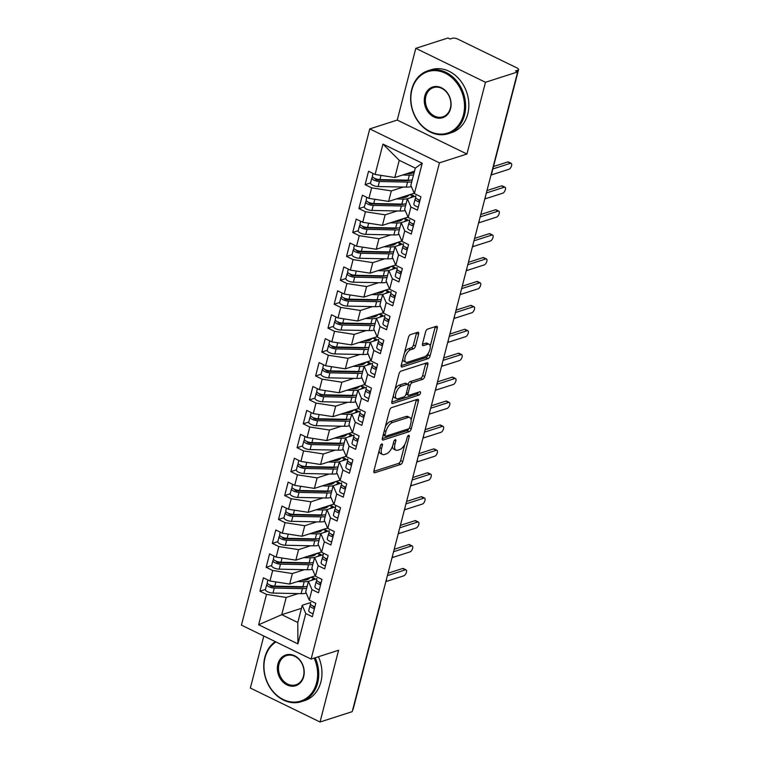 <?xml version="1.0" encoding="UTF-8"?>
<svg xmlns="http://www.w3.org/2000/svg" width="760" height="760" viewBox="0 0 760 760"><rect width="100%" height="100%" fill="white"/><g stroke="black" fill="none" stroke-linecap="round" stroke-linejoin="round"><path stroke-width="1.14" d="M381.805 443.954A1.814 0.836 116 0 0 380.37 445.92L373.92 470.867A2.593 1.197 116 0 0 374.224 472.739A2.593 1.197 116 0 0 374.756 472.748L400.71 464.408A2.593 1.197 116 0 0 402.762 461.605L409.212 436.658A1.814 0.836 116 0 0 408.994 435.347A1.814 0.836 116 0 0 408.623 435.337A1.814 0.836 116 0 0 407.189 437.304L406.353 440.534A8.312 3.829 116 0 1 399.798 449.53L397.632 450.224A8.312 3.829 116 0 1 395.941 450.186A8.312 3.829 116 0 1 394.962 444.191L395.798 440.971A1.814 0.836 116 0 0 395.589 439.66A1.814 0.836 116 0 0 395.209 439.651A1.814 0.836 116 0 0 393.775 441.617L392.948 444.847A8.312 3.829 116 0 1 386.384 453.834L384.227 454.537A8.312 3.829 116 0 1 382.527 454.49A8.312 3.829 116 0 1 381.548 448.505L382.384 445.274A1.814 0.836 116 0 0 382.175 443.963A1.814 0.836 116 0 0 381.805 443.954M418.599 334.153A2.593 1.197 116 0 0 418.294 332.281A2.593 1.197 116 0 0 417.762 332.272L410.476 334.609A2.593 1.197 116 0 0 408.433 337.421L401.27 365.113A2.593 1.197 116 0 0 401.574 366.985A2.593 1.197 116 0 0 402.106 367.004L428.06 358.663A2.593 1.197 116 0 0 430.112 355.851L437.276 328.149A2.593 1.197 116 0 0 436.962 326.277A2.593 1.197 116 0 0 436.44 326.268L427.642 329.089A2.593 1.197 116 0 0 425.59 331.901L422.522 343.757A2.593 1.197 116 0 0 422.826 345.629A2.593 1.197 116 0 0 423.358 345.638L427.719 344.242A6.944 3.201 116 0 1 429.144 344.28A6.944 3.201 116 0 1 429.542 350.607A6.944 3.201 116 0 1 424.479 356.801L407.388 362.292A6.944 3.201 116 0 1 405.963 362.254A6.944 3.201 116 0 1 405.574 355.927A6.944 3.201 116 0 1 410.637 349.733L413.478 348.821A2.593 1.197 116 0 0 415.53 346.009L418.599 334.153L416.49 333.127A2.593 1.197 116 0 0 416.575 332.642M263.805 636.034L250.353 688.047L320.036 722L352.212 711.664L517.655 71.953L515.546 70.918L517.892 70.167A3.971 1.425 14.5 0 0 518.567 69.616A3.971 1.425 14.5 0 0 516.933 67.915L457.805 39.111A3.971 1.425 14.5 0 0 452.428 38.275L450.081 39.026L447.963 38L415.796 48.336L397.242 120.08L369.769 128.905L439.451 162.849L466.925 154.023L485.478 82.279L517.655 71.953M320.036 722L338.589 650.256L311.115 659.082L439.451 162.849M391.599 407.607A2.593 1.197 116 0 0 389.548 410.419L382.384 438.121A2.593 1.197 116 0 0 382.688 439.992A2.593 1.197 116 0 0 383.22 440.002L409.174 431.661A2.593 1.197 116 0 0 411.226 428.858L418.389 401.156A2.593 1.197 116 0 0 418.085 399.285A2.593 1.197 116 0 0 417.553 399.276L391.599 407.607M391.827 401.622L398.99 373.92A2.593 1.197 116 0 1 401.042 371.108L426.997 362.767A2.593 1.197 116 0 1 427.528 362.786A2.593 1.197 116 0 1 427.832 364.658L424.764 376.504A2.593 1.197 116 0 1 422.712 379.316L412.186 382.698A2.593 1.197 116 0 0 410.144 385.51L408.11 393.376A2.593 1.197 116 0 0 408.415 395.248A2.593 1.197 116 0 0 408.947 395.257L419.9 391.742A1.814 0.836 116 0 1 420.27 391.751A1.814 0.836 116 0 1 420.375 393.404A1.814 0.836 116 0 1 419.055 395.029L392.663 403.503A2.593 1.197 116 0 1 392.131 403.493A2.593 1.197 116 0 1 391.827 401.622M369.769 128.905L241.433 625.128L311.115 659.082M301.454 608.342L281.741 614.678L258.647 624.767L297.93 643.9L305.776 613.529L312.322 616.721L315.79 603.326L309.244 600.134L311.961 589.617L318.506 592.809L321.974 579.414L315.428 576.222L318.145 565.706L324.691 568.889L328.159 555.503L321.613 552.311L324.33 541.785L330.885 544.977L334.343 531.582L327.798 528.399L330.514 517.873L337.07 521.065L340.527 507.67L333.982 504.478L336.699 493.962L343.254 497.144L346.712 483.759L340.166 480.567L342.883 470.041L349.438 473.233L352.897 459.838L346.351 456.655L349.077 446.13L355.623 449.322L359.081 435.926L352.535 432.734L355.262 422.218L361.808 425.401L365.265 412.015L358.72 408.823L361.447 398.297L367.992 401.489L371.45 388.094L364.904 384.911L367.631 374.385L374.176 377.577L377.634 364.183L371.089 360.99L373.815 350.474L380.361 353.656L383.819 340.271L377.273 337.079L380 326.553L386.545 329.745L390.003 316.35L383.458 313.167L386.184 302.642L392.73 305.834L396.188 292.438L389.642 289.247L392.369 278.73L398.915 281.912L402.373 268.527L395.827 265.335L398.553 254.809L405.099 258.001L408.557 244.606L402.012 241.423L404.738 230.898L411.284 234.089L414.741 220.695L408.196 217.502L410.923 206.986L417.468 210.168L420.926 196.783L414.38 193.591L410.846 185.335L415.302 168.121L399.256 160.303L394.801 177.517L414.513 171.19M258.647 624.767L266.503 594.396L286.197 597.455L298.224 593.598M265.449 589.437L259.958 591.204L266.503 594.396M259.958 591.204L263.416 577.818L269.962 581.001L272.688 570.484L292.381 573.543L304.409 569.677M271.633 565.525L266.142 567.292L272.688 570.484M266.142 567.292L269.601 553.897L276.146 557.089L278.873 546.563L298.566 549.632L310.593 545.765M277.818 541.614L272.327 543.381L278.873 546.563M272.327 543.381L275.785 529.986L282.33 533.178L285.057 522.652L304.75 525.711L316.777 521.854M284.002 517.693L278.512 519.46L285.057 522.652M278.512 519.46L281.969 506.075L288.515 509.257L291.241 498.74L310.935 501.8L322.962 497.933M290.187 493.781L284.696 495.548L291.241 498.74M284.696 495.548L288.154 482.153L294.709 485.345L297.426 474.82L317.119 477.888L329.147 474.022M296.372 469.87L290.88 471.637L297.426 474.82M290.88 471.637L294.338 458.242L300.894 461.434L303.61 450.908L323.304 453.967L335.331 450.11M302.565 445.949L297.065 447.716L303.61 450.908M297.065 447.716L300.523 434.33L307.078 437.513L309.795 426.997L329.488 430.055L341.515 426.189M308.75 422.037L303.249 423.805L309.795 426.997M303.249 423.805L306.717 410.409L313.262 413.601L315.979 403.075L335.673 406.144L347.7 402.277M314.934 398.126L309.434 399.893L315.979 403.075M309.434 399.893L312.901 386.498L319.447 389.69L322.164 379.164L341.858 382.223L353.885 378.366M321.119 374.214L315.618 375.972L322.164 379.164M315.618 375.972L319.086 362.587L325.631 365.769L328.349 355.252L348.042 358.312L360.069 354.445M327.303 350.293L321.803 352.06L328.349 355.252M321.803 352.06L325.27 338.666L331.816 341.858L334.533 331.331L354.226 334.4L366.253 330.534M333.488 326.382L327.988 328.149L334.533 331.331M327.988 328.149L331.455 314.754L338 317.946L340.717 307.42L360.411 310.479L372.438 306.622M339.673 302.47L334.172 304.228L340.717 307.42M334.172 304.228L337.639 290.842L344.185 294.025L346.902 283.508L366.595 286.567L378.623 282.701M345.857 278.549L340.356 280.316L346.902 283.508M340.356 280.316L343.824 266.922L350.369 270.113L353.087 259.587L372.78 262.656L384.807 258.79M352.041 254.638L346.541 256.405L353.087 259.587M346.541 256.405L350.008 243.01L356.554 246.202L359.271 235.676L378.964 238.735L390.991 234.878M358.226 230.726L352.726 232.484L359.271 235.676M352.726 232.484L356.193 219.098L362.738 222.281L365.455 211.764L385.149 214.823L397.176 210.957M364.41 206.805L358.91 208.572L365.455 211.764M358.91 208.572L362.377 195.177L368.923 198.369L371.64 187.843L391.334 190.912L403.36 187.045M370.595 182.894L365.094 184.661L371.64 187.843M365.094 184.661L368.562 171.266L375.108 174.458L382.964 144.086L422.237 163.219L414.38 193.591M415.938 195.975L407.388 198.73L404.662 209.247L408.196 217.502M410.923 206.986L407.388 198.73M375.108 174.458L394.801 177.517M399.256 160.303L382.964 144.086M409.754 219.896L401.204 222.642L398.477 233.168L402.012 241.423M404.738 230.898L401.204 222.642M391.334 190.912L388.616 201.428L414.219 193.211M368.923 198.369L388.616 201.428M403.57 243.808L395.019 246.553L392.293 257.079L395.827 265.335M398.553 254.809L395.019 246.553M385.149 214.823L382.432 225.35L408.034 217.123M362.738 222.281L382.432 225.35M397.385 267.719L388.835 270.474L386.108 280.991L389.642 289.247M392.369 278.73L388.835 270.474M378.964 238.735L376.248 249.261L401.85 241.034M356.554 246.202L376.248 249.261M391.2 291.64L382.651 294.386L379.924 304.912L383.458 313.167M386.184 302.642L382.651 294.386M372.78 262.656L370.063 273.173L395.666 264.955M350.369 270.113L370.063 273.173M385.016 315.552L376.466 318.298L373.74 328.823L377.273 337.079M380 326.553L376.466 318.298M366.595 286.567L363.878 297.094L389.481 288.866M344.185 294.025L363.878 297.094M378.831 339.463L370.281 342.219L367.555 352.735L371.089 360.99M373.815 350.474L370.281 342.219M360.411 310.479L357.694 321.005L383.296 312.778M338 317.946L357.694 321.005M372.647 363.385L364.097 366.13L361.37 376.656L364.904 384.911M367.631 374.385L364.097 366.13M354.226 334.4L351.51 344.916L377.112 336.699M331.816 341.858L351.51 344.916M366.462 387.296L357.912 390.041L355.186 400.567L358.72 408.823M361.447 398.297L357.912 390.041M348.042 358.312L345.325 368.837L370.927 360.61M325.631 365.769L345.325 368.837M360.278 411.207L351.728 413.962L349.001 424.479L352.535 432.734M355.262 422.218L351.728 413.962M341.858 382.223L339.14 392.749L364.743 384.522M319.447 389.69L339.14 392.749M354.094 435.128L345.543 437.874L342.817 448.4L346.351 456.655M349.077 446.13L345.543 437.874M335.673 406.144L332.956 416.66L358.558 408.443M313.262 413.601L332.956 416.66M347.909 459.04L339.349 461.785L336.632 472.311L340.166 480.567M342.883 470.041L339.349 461.785M329.488 430.055L326.772 440.581L352.374 432.354M307.078 437.513L326.772 440.581M341.724 482.952L333.165 485.706L330.448 496.223L333.982 504.478M336.699 493.962L333.165 485.706M323.304 453.967L320.587 464.493L346.19 456.266M300.894 461.434L320.587 464.493M335.54 506.872L326.981 509.618L324.263 520.144L327.798 528.399M330.514 517.873L326.981 509.618M317.119 477.888L314.402 488.404L340.005 480.187M294.709 485.345L314.402 488.404M329.356 530.784L320.796 533.529L318.079 544.056L321.613 552.311M324.33 541.785L320.796 533.529M310.935 501.8L308.218 512.325L333.82 504.098M288.515 509.257L308.218 512.325M323.171 554.695L314.611 557.45L311.894 567.967L315.428 576.222M318.145 565.706L314.611 557.45M304.75 525.711L302.034 536.237L327.636 528.01M282.33 533.178L302.034 536.237M316.986 578.616L308.427 581.362L305.71 591.888L309.244 600.134M311.961 589.617L308.427 581.362M298.566 549.632L295.849 560.149L321.452 551.931M276.146 557.089L295.849 560.149M379.743 605.216A3.971 1.425 -165.5 0 0 380.171 604.76L353.124 709.327A3.971 1.425 -165.5 0 1 352.697 709.783M310.802 602.528L302.242 605.274L297.797 622.497L297.93 643.9M305.776 613.529L302.242 605.274M292.381 573.543L289.665 584.069L315.267 575.842M269.962 581.001L289.665 584.069M485.478 82.279L415.796 48.336M397.242 120.08L466.925 154.023M286.197 597.455L281.741 614.678L297.797 622.497M422.237 163.219L415.302 168.121M385.956 581.181A3.971 1.425 14.5 0 0 386.384 580.725A3.971 1.425 14.5 0 0 386.384 580.716A3.971 3.971 0 0 1 385.709 582.122M392.141 557.27A3.971 1.425 14.5 0 0 392.568 556.814A3.971 1.425 14.5 0 0 392.568 556.795A3.971 3.971 0 0 1 391.894 558.211M398.325 533.349A3.971 1.425 14.5 0 0 398.753 532.903A3.971 1.425 14.5 0 0 398.753 532.883A3.971 3.971 0 0 1 398.078 534.289M404.51 509.438A3.971 1.425 14.5 0 0 404.938 508.991A3.971 1.425 14.5 0 0 404.938 508.972L404.994 507.556M410.695 485.526A3.971 1.425 14.5 0 0 411.122 485.07A3.971 1.425 14.5 0 0 411.131 485.051A3.971 3.971 0 0 1 410.457 486.466M416.879 461.605A3.971 1.425 14.5 0 0 417.306 461.159A3.971 1.425 14.5 0 0 417.316 461.139L417.363 459.733M423.063 437.693A3.971 1.425 14.5 0 0 423.491 437.247A3.971 1.425 14.5 0 0 423.5 437.228A3.971 3.971 0 0 1 422.826 438.634M429.248 413.782A3.971 1.425 14.5 0 0 429.675 413.326A3.971 1.425 14.5 0 0 429.685 413.307L429.733 411.901M435.433 389.861A3.971 1.425 14.5 0 0 435.86 389.415A3.971 1.425 14.5 0 0 435.869 389.395A3.971 3.971 0 0 1 435.195 390.801M441.617 365.949A3.971 1.425 14.5 0 0 442.044 365.503A3.971 1.425 14.5 0 0 442.054 365.484L442.101 364.069M447.801 342.038A3.971 1.425 14.5 0 0 448.229 341.582A3.971 1.425 14.5 0 0 448.238 341.563L448.286 340.157M453.986 318.117A3.971 1.425 14.5 0 0 454.413 317.67A3.971 1.425 14.5 0 0 454.423 317.651L454.47 316.245M460.17 294.205A3.971 1.425 14.5 0 0 460.598 293.759A3.971 1.425 14.5 0 0 460.608 293.74A3.971 3.971 0 0 1 459.933 295.146M466.355 270.294A3.971 1.425 14.5 0 0 466.783 269.838A3.971 1.425 14.5 0 0 466.792 269.819L466.839 268.413M472.539 246.373A3.971 1.425 14.5 0 0 472.967 245.927A3.971 1.425 14.5 0 0 472.976 245.907A3.971 3.971 0 0 1 472.302 247.313M478.724 222.461A3.971 1.425 14.5 0 0 479.151 222.015A3.971 1.425 14.5 0 0 479.161 221.996L479.218 220.581M484.909 198.55A3.971 1.425 14.5 0 0 485.336 198.094A3.971 1.425 14.5 0 0 485.345 198.075A3.971 3.971 0 0 1 484.671 199.49M379.078 450.917A8.312 3.829 116 0 0 380.418 453.463L382.527 454.49M392.474 446.358A8.312 3.829 116 0 0 393.822 449.16L395.941 450.186M373.825 471.342L398.601 463.381A2.593 1.197 116 0 0 400.644 460.57L404.842 444.353M411.122 420.071L416.28 400.13A2.593 1.197 116 0 0 416.375 399.655M382.29 438.596L407.065 430.635A2.593 1.197 116 0 0 408.813 428.678M385.073 434.891A1.814 0.836 116 0 0 385.291 436.202A1.814 0.836 116 0 0 385.662 436.212L408.443 428.887A1.814 0.836 116 0 0 409.877 426.92L410.761 423.519A8.312 3.829 116 0 0 409.783 417.525A8.312 3.829 116 0 0 408.082 417.487L392.512 422.493A8.312 3.829 116 0 0 385.956 431.49L385.073 434.891L383.43 434.093M383.154 435.157A1.814 0.836 116 0 0 383.173 435.166L385.291 436.202M409.783 417.525L407.673 416.499A8.312 3.829 116 0 0 405.973 416.461L408.082 417.487M385.358 426.645A8.312 3.829 116 0 1 390.402 421.467L405.973 416.461M408.034 384.465A2.593 1.197 116 0 1 410.077 381.672L420.603 378.29A2.593 1.197 116 0 0 422.655 375.478L425.724 363.622A2.593 1.197 116 0 0 425.818 363.147M406.087 394.041A2.593 1.197 116 0 0 406.296 394.221L408.415 395.248M391.733 402.097L416.936 393.993A1.814 0.836 116 0 0 418.304 392.245M401.27 386.213A6.944 3.201 116 0 0 396.207 392.407A6.944 3.201 116 0 0 396.596 398.734A6.944 3.201 116 0 0 398.022 398.772L404.035 396.834A2.593 1.197 116 0 0 406.087 394.022L408.12 386.156A2.593 1.197 116 0 0 407.816 384.284A2.593 1.197 116 0 0 407.284 384.275L401.27 386.213L399.152 385.177A6.944 3.201 116 0 0 394.972 389.443M393.376 395.637A6.944 3.201 116 0 0 394.487 397.708L396.596 398.734M407.816 384.284L405.707 383.258A2.593 1.197 116 0 0 405.175 383.249L407.284 384.275M399.152 385.177L405.175 383.249M404.472 352.744A6.944 3.201 116 0 1 408.519 348.707L411.369 347.785A2.593 1.197 116 0 0 413.421 344.974L416.49 333.127M402.762 359.337A6.944 3.201 116 0 0 403.854 361.228L405.963 362.254M429.144 344.28L427.025 343.244A6.944 3.201 116 0 0 425.609 343.216L427.719 344.242M422.427 344.233L425.609 343.216M430.236 346.17L435.157 327.123A2.593 1.197 116 0 0 435.252 326.648M401.175 365.588L425.952 357.637A2.593 1.197 116 0 0 427.994 354.825L428.526 352.763M305.292 586.663A13.233 4.74 -165.5 0 1 300.827 587.167L272.707 586.587A1.852 0.665 -165.5 0 1 270.835 586.121A1.852 0.665 -165.5 0 1 270.066 585.333A1.852 0.665 -165.5 0 1 270.19 585.162M306.622 588.344A16.672 5.975 -165.5 0 1 302.404 588.63L274.293 588.059A5.292 1.9 -165.5 0 1 268.926 586.739A5.292 1.9 -165.5 0 1 266.741 584.468L265.44 589.494A5.292 1.9 14.5 0 0 267.624 591.764A5.292 1.9 14.5 0 0 272.992 593.075L301.112 593.655A16.672 5.975 14.5 0 0 306.251 593.161M266.741 584.468A5.292 1.9 -165.5 0 1 267.624 583.746L267.738 583.708M307.116 586.425A16.672 5.975 -165.5 0 1 302.908 586.72L274.787 586.14A5.292 1.9 -165.5 0 1 269.42 584.82A5.292 1.9 -165.5 0 1 267.235 582.559L267.9 579.994M301.673 580.203L302.623 580.231A13.233 4.74 14.5 0 0 308.645 578.93L310.555 577.353M314.716 579.339A5.292 1.235 109.8 0 0 314.374 578.198A5.292 1.235 109.8 0 0 313.813 578.389L310.755 577.286M311.201 580.469A16.672 5.975 14.5 0 0 311.799 580.061L313.813 578.389M297.464 581.561L304.199 581.694A16.672 5.975 14.5 0 0 308.417 581.409M280.753 586.264L279.357 586.72M291.64 586.492L298.86 587.081A11.381 4.075 -165.5 0 0 304.028 586.72L304 586.967M310.517 603.639L310.536 603.563A5.292 1.9 14.5 0 0 310.517 603.639A5.292 1.9 14.5 0 0 312.702 605.91A5.292 1.9 14.5 0 0 314.906 606.736M313.424 606.233L313.358 606.385A1.852 0.665 14.5 0 0 313.348 606.413A1.852 0.665 14.5 0 0 314.117 607.211A1.852 0.665 14.5 0 0 314.726 607.449M310.565 604.162L310.042 605.473A5.292 1.9 14.5 0 0 310.023 605.549A5.292 1.9 14.5 0 0 312.208 607.819A5.292 1.9 14.5 0 0 314.412 608.646M313.12 613.672A5.292 1.9 -165.5 0 1 310.906 612.845A5.292 1.9 -165.5 0 1 308.721 610.575A5.292 1.9 -165.5 0 1 308.75 610.498L310.004 605.635M386.089 581.514L403.816 575.823A3.306 1.52 116 0 0 406.229 572.869A3.306 1.52 116 0 0 406.04 569.857A3.306 1.52 116 0 0 405.365 569.839L402.619 568.508A3.306 1.52 -64 0 1 403.294 568.518L406.04 569.857M313.785 607.031L314.013 606.452M388.018 573.192L402.619 568.508M387.401 575.614L405.365 569.839M311.476 562.742A13.233 4.74 -165.5 0 1 307.012 563.245L278.901 562.675A1.852 0.665 -165.5 0 1 277.02 562.21A1.852 0.665 -165.5 0 1 276.25 561.412A1.852 0.665 -165.5 0 1 276.374 561.25M312.806 564.433A16.672 5.975 -165.5 0 1 308.588 564.718L280.478 564.139A5.292 1.9 -165.5 0 1 275.11 562.827A5.292 1.9 -165.5 0 1 272.925 560.557L271.624 565.573A5.292 1.9 14.5 0 0 273.809 567.843A5.292 1.9 14.5 0 0 279.176 569.164L307.297 569.744A16.672 5.975 14.5 0 0 312.436 569.24M272.925 560.557A5.292 1.9 -165.5 0 1 273.809 559.825L273.923 559.788M313.3 562.514A16.672 5.975 -165.5 0 1 309.092 562.808L280.972 562.229A5.292 1.9 -165.5 0 1 275.604 560.908A5.292 1.9 -165.5 0 1 273.419 558.638L274.084 556.082M307.857 556.292L308.807 556.311A13.233 4.74 14.5 0 0 314.83 555.019L316.74 553.442M320.901 555.427A5.292 1.235 109.8 0 0 320.558 554.278A5.292 1.235 109.8 0 0 319.998 554.477L316.939 553.375M317.385 556.558A16.672 5.975 14.5 0 0 317.984 556.149L319.998 554.477M303.648 557.64L310.384 557.783A16.672 5.975 14.5 0 0 314.602 557.489M286.938 562.352L285.541 562.808M297.825 562.571L305.045 563.16A11.381 4.075 -165.5 0 0 310.213 562.808L310.184 563.046M317.661 538.831A13.233 4.74 -165.5 0 1 313.196 539.334L285.085 538.755A1.852 0.665 -165.5 0 1 283.204 538.298A1.852 0.665 -165.5 0 1 282.435 537.5A1.852 0.665 -165.5 0 1 282.558 537.339M318.991 540.512A16.672 5.975 -165.5 0 1 314.773 540.806L286.662 540.227A5.292 1.9 -165.5 0 1 281.295 538.906A5.292 1.9 -165.5 0 1 279.11 536.636L277.808 541.661A5.292 1.9 14.5 0 0 279.993 543.932A5.292 1.9 14.5 0 0 285.361 545.253L313.481 545.822A16.672 5.975 14.5 0 0 318.62 545.328M279.11 536.636A5.292 1.9 -165.5 0 1 279.993 535.914L280.108 535.876M319.485 538.602A16.672 5.975 -165.5 0 1 315.276 538.887L287.156 538.317A5.292 1.9 -165.5 0 1 281.789 536.997A5.292 1.9 -165.5 0 1 279.604 534.726L280.269 532.171M314.041 532.38L314.991 532.399A13.233 4.74 14.5 0 0 321.024 531.097L322.924 529.52M327.085 531.515A5.292 1.235 109.8 0 0 326.743 530.366A5.292 1.235 109.8 0 0 326.183 530.565L323.123 529.464M323.57 532.646A16.672 5.975 14.5 0 0 324.168 532.237L326.183 530.565M309.833 533.729L316.569 533.871A16.672 5.975 14.5 0 0 320.786 533.577M293.123 538.431L291.726 538.897M316.397 538.887A11.381 4.075 -165.5 0 1 311.229 539.248L304.01 538.659M323.845 514.919A13.233 4.74 -165.5 0 1 319.38 515.422L291.27 514.843A1.852 0.665 -165.5 0 1 289.389 514.378A1.852 0.665 -165.5 0 1 288.62 513.589A1.852 0.665 -165.5 0 1 288.743 513.418M325.175 516.6A16.672 5.975 -165.5 0 1 320.967 516.885L292.847 516.315A5.292 1.9 -165.5 0 1 287.479 514.995A5.292 1.9 -165.5 0 1 285.294 512.725L283.993 517.75A5.292 1.9 14.5 0 0 286.178 520.02A5.292 1.9 14.5 0 0 291.545 521.332L319.666 521.911A16.672 5.975 14.5 0 0 324.805 521.417M285.294 512.725A5.292 1.9 -165.5 0 1 286.178 512.003L286.292 511.964M325.669 514.681A16.672 5.975 -165.5 0 1 321.461 514.976L293.341 514.396A5.292 1.9 -165.5 0 1 287.974 513.076A5.292 1.9 -165.5 0 1 285.788 510.815L286.453 508.25M320.226 508.469L321.176 508.487A13.233 4.74 14.5 0 0 327.209 507.186L329.108 505.609M333.269 507.594A5.292 1.235 109.8 0 0 332.927 506.454A5.292 1.235 109.8 0 0 332.367 506.644L329.308 505.542M329.755 508.725A16.672 5.975 14.5 0 0 330.353 508.317L332.367 506.644M316.017 509.817L322.753 509.95A16.672 5.975 14.5 0 0 326.971 509.666M299.307 514.52L297.91 514.976M322.582 514.976A11.381 4.075 -165.5 0 1 317.414 515.337L310.194 514.748M330.03 490.998A13.233 4.74 -165.5 0 1 325.565 491.501L297.454 490.931A1.852 0.665 -165.5 0 1 295.573 490.466A1.852 0.665 -165.5 0 1 294.804 489.668A1.852 0.665 -165.5 0 1 294.927 489.506M331.36 492.689A16.672 5.975 -165.5 0 1 327.151 492.974L299.031 492.394A5.292 1.9 -165.5 0 1 293.664 491.083A5.292 1.9 -165.5 0 1 291.479 488.813L290.177 493.829A5.292 1.9 14.5 0 0 292.363 496.1A5.292 1.9 14.5 0 0 297.73 497.42L325.85 498A16.672 5.975 14.5 0 0 330.99 497.496M291.479 488.813A5.292 1.9 -165.5 0 1 292.363 488.081L292.476 488.043M331.854 490.77A16.672 5.975 -165.5 0 1 327.645 491.064L299.526 490.485A5.292 1.9 -165.5 0 1 294.158 489.164A5.292 1.9 -165.5 0 1 291.973 486.894L292.638 484.338M326.41 484.548L327.36 484.566A13.233 4.74 14.5 0 0 333.393 483.274L335.293 481.697M339.454 483.683A5.292 1.235 109.8 0 0 339.112 482.534A5.292 1.235 109.8 0 0 338.551 482.733L335.492 481.631M335.939 484.813A16.672 5.975 14.5 0 0 336.537 484.405L338.551 482.733M322.202 485.897L328.938 486.039A16.672 5.975 14.5 0 0 333.155 485.754M305.491 490.608L304.095 491.064M328.766 491.064A11.381 4.075 -165.5 0 1 323.599 491.416L316.378 490.827M316.702 579.728L316.72 579.642A5.292 1.9 14.5 0 0 316.702 579.728A5.292 1.9 14.5 0 0 318.887 581.998A5.292 1.9 14.5 0 0 321.091 582.815M319.608 582.312L319.542 582.473A1.852 0.665 14.5 0 0 319.533 582.502A1.852 0.665 14.5 0 0 320.302 583.29A1.852 0.665 14.5 0 0 320.91 583.538M316.749 580.241L316.226 581.561A5.292 1.9 14.5 0 0 316.207 581.637A5.292 1.9 14.5 0 0 318.392 583.908A5.292 1.9 14.5 0 0 320.596 584.734M319.305 589.75A5.292 1.9 -165.5 0 1 317.091 588.933A5.292 1.9 -165.5 0 1 314.906 586.663A5.292 1.9 -165.5 0 1 314.934 586.577L316.188 581.723M392.274 557.602L410.001 551.903A3.306 1.52 116 0 0 412.414 548.957A3.306 1.52 116 0 0 412.224 545.946A3.306 1.52 116 0 0 411.549 545.927L408.804 544.587A3.306 1.52 -64 0 1 409.478 544.606L412.224 545.946M319.969 583.11L320.197 582.54M394.202 549.281L408.804 544.587M393.585 551.703L411.549 545.927M323.551 553.251L322.905 555.731A5.292 1.9 14.5 0 0 322.886 555.807A5.292 1.9 14.5 0 0 325.071 558.077A5.292 1.9 14.5 0 0 327.275 558.904M325.793 558.4L325.726 558.562A1.852 0.665 14.5 0 0 325.717 558.581A1.852 0.665 14.5 0 0 326.486 559.379A1.852 0.665 14.5 0 0 327.094 559.616M322.933 556.329L322.411 557.64A5.292 1.9 14.5 0 0 322.392 557.726A5.292 1.9 14.5 0 0 324.577 559.996A5.292 1.9 14.5 0 0 326.781 560.813M325.489 565.839A5.292 1.9 -165.5 0 1 323.276 565.012A5.292 1.9 -165.5 0 1 321.091 562.742A5.292 1.9 -165.5 0 1 321.119 562.666L322.373 557.811M398.459 533.691L416.185 527.991A3.306 1.52 116 0 0 418.599 525.046A3.306 1.52 116 0 0 418.409 522.034A3.306 1.52 116 0 0 417.734 522.015L414.988 520.676A3.306 1.52 -64 0 1 415.663 520.695L418.409 522.034M326.154 559.198L326.382 558.628M400.397 525.369L414.988 520.676M399.769 527.782L417.734 522.015M329.07 531.895L329.089 531.819A5.292 1.9 14.5 0 0 329.07 531.895A5.292 1.9 14.5 0 0 331.255 534.166A5.292 1.9 14.5 0 0 333.459 534.992M331.977 534.489L331.911 534.641A1.852 0.665 14.5 0 0 331.901 534.669A1.852 0.665 14.5 0 0 332.671 535.467A1.852 0.665 14.5 0 0 333.279 535.705M329.118 532.418L328.595 533.729A5.292 1.9 14.5 0 0 328.577 533.814A5.292 1.9 14.5 0 0 330.762 536.075A5.292 1.9 14.5 0 0 332.966 536.902M331.673 541.928A5.292 1.9 -165.5 0 1 329.46 541.101A5.292 1.9 -165.5 0 1 327.275 538.831A5.292 1.9 -165.5 0 1 327.303 538.755L328.558 533.89M404.643 509.77L422.37 504.079A3.306 1.52 116 0 0 424.783 501.125A3.306 1.52 116 0 0 424.593 498.113A3.306 1.52 116 0 0 423.918 498.104L421.173 496.764A3.306 1.52 -64 0 1 421.847 496.774L424.593 498.113M332.348 535.287L332.566 534.707M406.581 501.448L421.173 496.764M405.954 503.87L423.918 498.104M335.92 505.428L335.284 507.898A5.292 1.9 14.5 0 0 335.255 507.984A5.292 1.9 14.5 0 0 337.44 510.255A5.292 1.9 14.5 0 0 339.644 511.072M338.162 510.568L338.095 510.729A1.852 0.665 14.5 0 0 338.086 510.758A1.852 0.665 14.5 0 0 338.856 511.546A1.852 0.665 14.5 0 0 339.463 511.793M335.302 508.497L334.78 509.817A5.292 1.9 14.5 0 0 334.761 509.894A5.292 1.9 14.5 0 0 336.946 512.164A5.292 1.9 14.5 0 0 339.15 512.99M337.858 518.006A5.292 1.9 -165.5 0 1 335.644 517.189A5.292 1.9 -165.5 0 1 333.459 514.919A5.292 1.9 -165.5 0 1 333.488 514.833L334.742 509.979M410.827 485.858L428.555 480.168A3.306 1.52 116 0 0 430.967 477.213A3.306 1.52 116 0 0 430.777 474.202A3.306 1.52 116 0 0 430.103 474.183L427.358 472.844A3.306 1.52 -64 0 1 428.032 472.862L430.777 474.202M338.533 511.366L338.751 510.796M412.765 477.536L427.358 472.844M412.138 479.959L430.103 474.183M275.947 641.943A32.281 26.22 -107.8 0 0 265.041 657.78A32.281 26.22 -107.8 0 0 283.252 699.514A32.281 26.22 -107.8 0 0 316.559 682.889A32.281 26.22 -107.8 0 0 314.146 658.112M315.2 657.77A33.069 26.866 72.2 0 1 317.632 683.05A33.069 26.866 72.2 0 1 301.359 701.679A33.069 26.866 72.2 0 1 272.707 691.4A33.069 26.866 72.2 0 1 264.841 657.333A33.069 26.866 72.2 0 1 275.262 641.611M277.913 664.059A16.14 13.11 72.2 0 1 294.576 655.747A16.14 13.11 72.2 0 1 303.677 676.609A16.14 13.11 72.2 0 1 287.023 684.922A16.14 13.11 72.2 0 1 277.913 664.059M303.487 676.163A15.342 12.464 -107.8 0 0 299.839 660.355A15.342 12.464 -107.8 0 0 286.548 655.586A15.342 12.464 -107.8 0 0 278.996 664.221A15.342 12.464 -107.8 0 0 282.635 680.029A15.342 12.464 -107.8 0 0 295.934 684.798A15.342 12.464 -107.8 0 0 303.487 676.163M318.44 656.735A33.069 26.866 72.2 0 1 320.872 682.014A33.069 26.866 72.2 0 1 304.589 700.644L301.359 701.679M411.92 89.813A32.281 26.22 -107.8 0 0 430.141 131.537A32.281 26.22 -107.8 0 0 463.448 114.912A32.281 26.22 -107.8 0 0 445.236 73.188A32.281 26.22 -107.8 0 0 411.92 89.813M464.522 115.083A33.069 26.866 72.2 0 1 448.238 133.703A33.069 26.866 72.2 0 1 419.587 123.433A33.069 26.866 72.2 0 1 411.73 89.357A33.069 26.866 72.2 0 1 428.013 70.737A33.069 26.866 72.2 0 1 456.665 81.006A33.069 26.866 72.2 0 1 464.522 115.083M424.802 96.083A16.14 13.11 72.2 0 1 441.455 87.77A16.14 13.11 72.2 0 1 450.566 108.632A16.14 13.11 72.2 0 1 433.912 116.945A16.14 13.11 72.2 0 1 424.802 96.083M450.376 108.186A15.342 12.464 -107.8 0 0 446.728 92.378A15.342 12.464 -107.8 0 0 433.438 87.609A15.342 12.464 -107.8 0 0 425.875 96.254A15.342 12.464 -107.8 0 0 429.523 112.062A15.342 12.464 -107.8 0 0 442.823 116.831A15.342 12.464 -107.8 0 0 450.376 108.186M428.013 70.737L431.243 69.692A33.069 26.866 72.2 0 1 459.895 79.971A33.069 26.866 72.2 0 1 467.751 114.038A33.069 26.866 72.2 0 1 451.478 132.667L448.238 133.703M336.214 467.087A13.233 4.74 -165.5 0 1 331.749 467.59L303.639 467.01A1.852 0.665 -165.5 0 1 301.758 466.555A1.852 0.665 -165.5 0 1 300.988 465.756A1.852 0.665 -165.5 0 1 301.112 465.595M337.544 468.768A16.672 5.975 -165.5 0 1 333.336 469.062L305.216 468.483A5.292 1.9 -165.5 0 1 299.849 467.162A5.292 1.9 -165.5 0 1 297.663 464.892L296.362 469.917A5.292 1.9 14.5 0 0 298.547 472.188A5.292 1.9 14.5 0 0 303.915 473.508L332.034 474.078A16.672 5.975 14.5 0 0 337.174 473.584M297.663 464.892A5.292 1.9 -165.5 0 1 298.547 464.17L298.661 464.132M338.048 466.858A16.672 5.975 -165.5 0 1 333.83 467.144L305.71 466.573A5.292 1.9 -165.5 0 1 300.342 465.253A5.292 1.9 -165.5 0 1 298.158 462.983L298.822 460.427M332.595 460.636L333.545 460.655A13.233 4.74 14.5 0 0 339.577 459.353L341.477 457.776M345.638 459.772A5.292 1.235 109.8 0 0 345.297 458.622A5.292 1.235 109.8 0 0 344.745 458.822L341.677 457.719M342.123 460.902A16.672 5.975 14.5 0 0 342.722 460.493L344.745 458.822M328.387 461.985L335.122 462.127A16.672 5.975 14.5 0 0 339.34 461.833M311.676 466.688L310.279 467.153M322.572 466.916L329.783 467.505A11.381 4.075 -165.5 0 0 334.951 467.144L334.923 467.39M341.44 484.063L341.468 483.987A5.292 1.9 14.5 0 0 341.44 484.063A5.292 1.9 14.5 0 0 343.624 486.333A5.292 1.9 14.5 0 0 345.828 487.16M344.346 486.656L344.28 486.818A1.852 0.665 14.5 0 0 344.27 486.846A1.852 0.665 14.5 0 0 345.04 487.635A1.852 0.665 14.5 0 0 345.648 487.872M341.487 484.585L340.964 485.897A5.292 1.9 14.5 0 0 340.945 485.982A5.292 1.9 14.5 0 0 343.13 488.252A5.292 1.9 14.5 0 0 345.334 489.069M344.042 494.095A5.292 1.9 -165.5 0 1 341.829 493.269A5.292 1.9 -165.5 0 1 339.644 490.998A5.292 1.9 -165.5 0 1 339.673 490.922L340.926 486.067M417.012 461.947L434.739 456.247A3.306 1.52 116 0 0 437.152 453.302A3.306 1.52 116 0 0 436.962 450.291A3.306 1.52 116 0 0 436.287 450.272L433.542 448.932A3.306 1.52 -64 0 1 434.216 448.951L436.962 450.291M344.717 487.454L344.935 486.884M418.95 453.625L433.542 448.932M418.323 456.038L436.287 450.272M342.399 443.175A13.233 4.74 -165.5 0 1 337.934 443.678L309.823 443.099A1.852 0.665 -165.5 0 1 307.942 442.633A1.852 0.665 -165.5 0 1 307.173 441.845A1.852 0.665 -165.5 0 1 307.297 441.674M343.729 444.856A16.672 5.975 -165.5 0 1 339.52 445.141L311.401 444.572A5.292 1.9 -165.5 0 1 306.033 443.251A5.292 1.9 -165.5 0 1 303.848 440.98L302.547 446.006A5.292 1.9 14.5 0 0 304.731 448.276A5.292 1.9 14.5 0 0 310.099 449.587L338.219 450.167A16.672 5.975 14.5 0 0 343.358 449.673M303.848 440.98A5.292 1.9 -165.5 0 1 304.731 440.258L304.845 440.22M344.233 442.947A16.672 5.975 -165.5 0 1 340.014 443.232L311.894 442.652A5.292 1.9 -165.5 0 1 306.527 441.341A5.292 1.9 -165.5 0 1 304.342 439.071L305.007 436.506M338.779 436.724L339.729 436.743A13.233 4.74 14.5 0 0 345.762 435.442L347.662 433.865M351.823 435.851A5.292 1.235 109.8 0 0 351.481 434.71A5.292 1.235 109.8 0 0 350.93 434.901L347.861 433.798M348.308 436.981A16.672 5.975 14.5 0 0 348.906 436.572L350.93 434.901M334.571 438.073L341.306 438.206A16.672 5.975 14.5 0 0 345.524 437.921M317.86 442.776L316.464 443.232M328.757 443.004L335.967 443.593A11.381 4.075 -165.5 0 0 341.135 443.232L341.107 443.479M347.624 460.151L347.652 460.075A5.292 1.9 14.5 0 0 347.624 460.151A5.292 1.9 14.5 0 0 349.809 462.422A5.292 1.9 14.5 0 0 352.013 463.248M350.531 462.745L350.464 462.897A1.852 0.665 14.5 0 0 350.455 462.925A1.852 0.665 14.5 0 0 351.224 463.724A1.852 0.665 14.5 0 0 351.832 463.961M347.672 460.674L347.149 461.985A5.292 1.9 14.5 0 0 347.13 462.07A5.292 1.9 14.5 0 0 349.315 464.331A5.292 1.9 14.5 0 0 351.519 465.158M350.227 470.183A5.292 1.9 -165.5 0 1 348.013 469.357A5.292 1.9 -165.5 0 1 345.828 467.087A5.292 1.9 -165.5 0 1 345.857 467.01L347.111 462.147M423.197 438.026L440.923 432.335A3.306 1.52 116 0 0 443.337 429.381A3.306 1.52 116 0 0 443.147 426.369A3.306 1.52 116 0 0 442.472 426.36L439.726 425.02A3.306 1.52 -64 0 1 440.401 425.03L443.147 426.369M350.901 463.543L351.12 462.963M425.134 429.704L439.726 425.02M424.507 432.126L442.472 426.36M348.584 419.254A13.233 4.74 -165.5 0 1 344.118 419.757L316.008 419.188A1.852 0.665 -165.5 0 1 314.127 418.722A1.852 0.665 -165.5 0 1 313.358 417.924A1.852 0.665 -165.5 0 1 313.481 417.762M349.913 420.945A16.672 5.975 -165.5 0 1 345.705 421.23L317.585 420.651A5.292 1.9 -165.5 0 1 312.217 419.339A5.292 1.9 -165.5 0 1 310.033 417.069L308.731 422.085A5.292 1.9 14.5 0 0 310.916 424.356A5.292 1.9 14.5 0 0 316.284 425.676L344.403 426.255A16.672 5.975 14.5 0 0 349.552 425.752M310.033 417.069A5.292 1.9 -165.5 0 1 310.916 416.337L311.03 416.299M350.417 419.026A16.672 5.975 -165.5 0 1 346.199 419.32L318.079 418.741A5.292 1.9 -165.5 0 1 312.712 417.42A5.292 1.9 -165.5 0 1 310.526 415.15L311.191 412.594M344.964 412.803L345.914 412.822A13.233 4.74 14.5 0 0 351.947 411.53L353.846 409.953M358.007 411.939A5.292 1.235 109.8 0 0 357.666 410.79A5.292 1.235 109.8 0 0 357.115 410.989L354.055 409.887M354.492 413.07A16.672 5.975 14.5 0 0 355.091 412.661L357.115 410.989M340.755 414.152L347.491 414.295A16.672 5.975 14.5 0 0 351.709 414.01M324.045 418.865L322.648 419.32M347.32 419.32A11.381 4.075 -165.5 0 1 342.152 419.672L334.941 419.083M353.808 436.24L353.837 436.154A5.292 1.9 14.5 0 0 353.808 436.24A5.292 1.9 14.5 0 0 355.993 438.51A5.292 1.9 14.5 0 0 358.197 439.327M356.716 438.824L356.649 438.985A1.852 0.665 14.5 0 0 356.639 439.014A1.852 0.665 14.5 0 0 357.409 439.802A1.852 0.665 14.5 0 0 358.017 440.049M353.856 436.753L353.343 438.073A5.292 1.9 14.5 0 0 353.315 438.149A5.292 1.9 14.5 0 0 355.499 440.42A5.292 1.9 14.5 0 0 357.703 441.247M356.411 446.262A5.292 1.9 -165.5 0 1 354.198 445.445A5.292 1.9 -165.5 0 1 352.013 443.175A5.292 1.9 -165.5 0 1 352.041 443.089L353.295 438.235M429.381 414.115L447.108 408.424A3.306 1.52 116 0 0 449.521 405.469A3.306 1.52 116 0 0 449.331 402.458A3.306 1.52 116 0 0 448.656 402.439L445.911 401.099A3.306 1.52 -64 0 1 446.585 401.118L449.331 402.458M357.086 439.622L357.305 439.052M431.319 405.792L445.911 401.099M430.692 408.215L448.656 402.439M354.768 395.342A13.233 4.74 -165.5 0 1 350.303 395.846L322.192 395.266A1.852 0.665 -165.5 0 1 320.312 394.81A1.852 0.665 -165.5 0 1 319.542 394.012A1.852 0.665 -165.5 0 1 319.666 393.851M356.108 397.024A16.672 5.975 -165.5 0 1 351.889 397.318L323.769 396.739A5.292 1.9 -165.5 0 1 318.402 395.418A5.292 1.9 -165.5 0 1 316.217 393.148L314.916 398.173A5.292 1.9 14.5 0 0 317.101 400.444A5.292 1.9 14.5 0 0 322.468 401.764L350.588 402.334A16.672 5.975 14.5 0 0 355.737 401.84M316.217 393.148A5.292 1.9 -165.5 0 1 317.101 392.426L317.214 392.388M356.601 395.115A16.672 5.975 -165.5 0 1 352.383 395.399L324.263 394.829A5.292 1.9 -165.5 0 1 318.896 393.509A5.292 1.9 -165.5 0 1 316.711 391.238L317.376 388.683M351.148 388.892L352.099 388.911A13.233 4.74 14.5 0 0 358.131 387.609L360.031 386.042M364.192 388.027A5.292 1.235 109.8 0 0 363.85 386.878A5.292 1.235 109.8 0 0 363.299 387.077L360.24 385.976M360.677 389.158A16.672 5.975 14.5 0 0 361.276 388.749L363.299 387.077M346.94 390.241L353.675 390.383A16.672 5.975 14.5 0 0 357.894 390.089M330.229 394.943L328.833 395.409M353.505 395.399A11.381 4.075 -165.5 0 1 348.337 395.76L341.126 395.171M359.993 412.319L360.022 412.243A5.292 1.9 14.5 0 0 359.993 412.319A5.292 1.9 14.5 0 0 362.178 414.589A5.292 1.9 14.5 0 0 364.391 415.416M362.9 414.912L362.834 415.074A1.852 0.665 14.5 0 0 362.824 415.102A1.852 0.665 14.5 0 0 363.594 415.891A1.852 0.665 14.5 0 0 364.202 416.128M360.041 412.841L359.527 414.152A5.292 1.9 14.5 0 0 359.499 414.238A5.292 1.9 14.5 0 0 361.684 416.508A5.292 1.9 14.5 0 0 363.888 417.325M362.596 422.351A5.292 1.9 -165.5 0 1 360.382 421.524A5.292 1.9 -165.5 0 1 358.197 419.263A5.292 1.9 -165.5 0 1 358.226 419.178L359.48 414.323M435.565 390.203L453.292 384.503A3.306 1.52 116 0 0 455.705 381.558A3.306 1.52 116 0 0 455.515 378.546A3.306 1.52 116 0 0 454.841 378.527L452.095 377.188A3.306 1.52 -64 0 1 452.77 377.207L455.515 378.546M363.27 415.71L363.489 415.14M437.503 381.881L452.095 377.188M436.876 384.294L454.841 378.527M360.952 371.431A13.233 4.74 -165.5 0 1 356.488 371.934L328.377 371.355A1.852 0.665 -165.5 0 1 326.496 370.889A1.852 0.665 -165.5 0 1 325.726 370.101A1.852 0.665 -165.5 0 1 325.85 369.93M362.292 373.112A16.672 5.975 -165.5 0 1 358.074 373.397L329.954 372.827A5.292 1.9 -165.5 0 1 324.587 371.507A5.292 1.9 -165.5 0 1 322.401 369.236L321.1 374.262A5.292 1.9 14.5 0 0 323.285 376.533A5.292 1.9 14.5 0 0 328.652 377.844L356.772 378.423A16.672 5.975 14.5 0 0 361.922 377.929M322.401 369.236A5.292 1.9 -165.5 0 1 323.285 368.514L323.399 368.476M362.786 371.203A16.672 5.975 -165.5 0 1 358.568 371.488L330.448 370.909A5.292 1.9 -165.5 0 1 325.08 369.597A5.292 1.9 -165.5 0 1 322.895 367.327L323.56 364.762M357.333 364.981L358.283 364.999A13.233 4.74 14.5 0 0 364.315 363.698L366.215 362.121M370.376 364.106A5.292 1.235 109.8 0 0 370.034 362.966A5.292 1.235 109.8 0 0 369.483 363.156L366.424 362.055M366.871 365.237A16.672 5.975 14.5 0 0 367.46 364.828L369.483 363.156M353.124 366.329L359.86 366.462A16.672 5.975 14.5 0 0 364.078 366.177M336.414 371.032L335.017 371.488M359.689 371.488A11.381 4.075 -165.5 0 1 354.521 371.849L347.31 371.26M366.177 388.408L366.206 388.331A5.292 1.9 14.5 0 0 366.177 388.408A5.292 1.9 14.5 0 0 368.362 390.678A5.292 1.9 14.5 0 0 370.576 391.505M369.084 391.001L369.018 391.153A1.852 0.665 14.5 0 0 369.008 391.181A1.852 0.665 14.5 0 0 369.778 391.979A1.852 0.665 14.5 0 0 370.386 392.217M366.225 388.93L365.712 390.241A5.292 1.9 14.5 0 0 365.683 390.327A5.292 1.9 14.5 0 0 367.868 392.587A5.292 1.9 14.5 0 0 370.072 393.414M368.78 398.44A5.292 1.9 -165.5 0 1 366.567 397.613A5.292 1.9 -165.5 0 1 364.382 395.342A5.292 1.9 -165.5 0 1 364.41 395.266L365.665 390.402M441.75 366.282L459.477 360.591A3.306 1.52 116 0 0 461.89 357.637A3.306 1.52 116 0 0 461.7 354.625A3.306 1.52 116 0 0 461.026 354.616L458.28 353.276A3.306 1.52 -64 0 1 458.954 353.286L461.7 354.625M369.455 391.799L369.673 391.219M443.688 357.96L458.28 353.276M443.061 360.382L461.026 354.616M367.137 347.51A13.233 4.74 -165.5 0 1 362.672 348.013L334.562 347.444A1.852 0.665 -165.5 0 1 332.68 346.978A1.852 0.665 -165.5 0 1 331.911 346.18A1.852 0.665 -165.5 0 1 332.034 346.019M368.476 349.201A16.672 5.975 -165.5 0 1 364.258 349.486L336.138 348.906A5.292 1.9 -165.5 0 1 330.771 347.595A5.292 1.9 -165.5 0 1 328.586 345.325L327.284 350.341A5.292 1.9 14.5 0 0 329.469 352.611A5.292 1.9 14.5 0 0 334.837 353.932L362.957 354.512A16.672 5.975 14.5 0 0 368.106 354.017M328.586 345.325A5.292 1.9 -165.5 0 1 329.469 344.594L329.584 344.555M368.97 347.282A16.672 5.975 -165.5 0 1 364.752 347.577L336.632 346.997A5.292 1.9 -165.5 0 1 331.265 345.676A5.292 1.9 -165.5 0 1 329.08 343.406L329.745 340.851M363.517 341.059L364.467 341.078A13.233 4.74 14.5 0 0 370.5 339.786L372.4 338.209M376.561 340.195A5.292 1.235 109.8 0 0 376.219 339.045A5.292 1.235 109.8 0 0 375.668 339.245L372.609 338.143M373.055 341.325A16.672 5.975 14.5 0 0 373.644 340.917L375.668 339.245M359.309 342.409L366.044 342.551A16.672 5.975 14.5 0 0 370.262 342.266M342.599 347.12L341.212 347.577M353.495 347.339L360.705 347.928A11.381 4.075 -165.5 0 0 365.873 347.577L365.845 347.814M372.362 364.496L372.39 364.41A5.292 1.9 14.5 0 0 372.362 364.496A5.292 1.9 14.5 0 0 374.547 366.766A5.292 1.9 14.5 0 0 376.76 367.584M375.269 367.08L375.202 367.241A1.852 0.665 14.5 0 0 375.193 367.27A1.852 0.665 14.5 0 0 375.962 368.058A1.852 0.665 14.5 0 0 376.57 368.305M372.409 365.009L371.897 366.329A5.292 1.9 14.5 0 0 371.868 366.405A5.292 1.9 14.5 0 0 374.053 368.676A5.292 1.9 14.5 0 0 376.257 369.502M374.965 374.519A5.292 1.9 -165.5 0 1 372.751 373.702A5.292 1.9 -165.5 0 1 370.566 371.431A5.292 1.9 -165.5 0 1 370.595 371.345L371.849 366.491M447.934 342.37L465.661 336.68A3.306 1.52 116 0 0 468.074 333.726A3.306 1.52 116 0 0 467.884 330.714A3.306 1.52 116 0 0 467.21 330.695L464.464 329.356A3.306 1.52 -64 0 1 465.139 329.374L467.884 330.714M375.639 367.878L375.858 367.308M449.873 334.048L464.464 329.356M449.245 336.471L467.21 330.695M373.322 323.599A13.233 4.74 -165.5 0 1 368.866 324.102L340.746 323.522A1.852 0.665 -165.5 0 1 338.865 323.066A1.852 0.665 -165.5 0 1 338.105 322.269A1.852 0.665 -165.5 0 1 338.219 322.107M374.661 325.28A16.672 5.975 -165.5 0 1 370.443 325.574L342.323 324.995A5.292 1.9 -165.5 0 1 336.955 323.674A5.292 1.9 -165.5 0 1 334.77 321.404L333.469 326.43A5.292 1.9 14.5 0 0 335.654 328.7A5.292 1.9 14.5 0 0 341.022 330.02L369.141 330.591A16.672 5.975 14.5 0 0 374.291 330.096M334.77 321.404A5.292 1.9 -165.5 0 1 335.654 320.682L335.768 320.644M375.155 323.37A16.672 5.975 -165.5 0 1 370.937 323.655L342.817 323.085A5.292 1.9 -165.5 0 1 337.449 321.765A5.292 1.9 -165.5 0 1 335.264 319.494L335.93 316.939M369.702 317.148L370.652 317.167A13.233 4.74 14.5 0 0 376.684 315.865L378.584 314.298M382.745 316.284A5.292 1.235 109.8 0 0 382.403 315.134A5.292 1.235 109.8 0 0 381.852 315.334L378.793 314.231M379.24 317.414A16.672 5.975 14.5 0 0 379.829 317.005L381.852 315.334M365.493 318.497L372.238 318.639A16.672 5.975 14.5 0 0 376.447 318.345M348.783 323.199L347.396 323.665M372.058 323.655A11.381 4.075 -165.5 0 1 366.89 324.016L359.68 323.427M378.546 340.584L378.575 340.499A5.292 1.9 14.5 0 0 378.546 340.584A5.292 1.9 14.5 0 0 380.731 342.845A5.292 1.9 14.5 0 0 382.945 343.672M381.453 343.168L381.387 343.33A1.852 0.665 14.5 0 0 381.377 343.358A1.852 0.665 14.5 0 0 382.147 344.147A1.852 0.665 14.5 0 0 382.755 344.385M378.594 341.097L378.081 342.409A5.292 1.9 14.5 0 0 378.052 342.494A5.292 1.9 14.5 0 0 380.237 344.764A5.292 1.9 14.5 0 0 382.441 345.581M381.149 350.607A5.292 1.9 -165.5 0 1 378.936 349.78A5.292 1.9 -165.5 0 1 376.751 347.519A5.292 1.9 -165.5 0 1 376.779 347.434L378.034 342.579M454.119 318.459L471.846 312.759A3.306 1.52 116 0 0 474.259 309.814A3.306 1.52 116 0 0 474.069 306.802A3.306 1.52 116 0 0 473.394 306.784L470.649 305.444A3.306 1.52 -64 0 1 471.323 305.463L474.069 306.802M381.824 343.966L382.052 343.397M456.057 310.137L470.649 305.444M455.43 312.55L473.394 306.784M379.506 299.687A13.233 4.74 -165.5 0 1 375.05 300.19L346.93 299.611A1.852 0.665 -165.5 0 1 345.049 299.145A1.852 0.665 -165.5 0 1 344.29 298.357A1.852 0.665 -165.5 0 1 344.403 298.186M380.845 301.368A16.672 5.975 -165.5 0 1 376.627 301.653L348.507 301.084A5.292 1.9 -165.5 0 1 343.14 299.763A5.292 1.9 -165.5 0 1 340.955 297.492L339.653 302.518A5.292 1.9 14.5 0 0 341.838 304.788A5.292 1.9 14.5 0 0 347.206 306.099L375.326 306.679A16.672 5.975 14.5 0 0 380.475 306.185M340.955 297.492A5.292 1.9 -165.5 0 1 341.838 296.77L341.952 296.733M381.339 299.459A16.672 5.975 -165.5 0 1 377.122 299.744L349.001 299.165A5.292 1.9 -165.5 0 1 343.634 297.853A5.292 1.9 -165.5 0 1 341.449 295.583L342.114 293.018M375.887 293.236L376.837 293.255A13.233 4.74 14.5 0 0 382.869 291.954L384.769 290.377M388.93 292.372A5.292 1.235 109.8 0 0 388.588 291.223A5.292 1.235 109.8 0 0 388.037 291.412L384.978 290.31M385.424 293.493A16.672 5.975 14.5 0 0 386.013 293.084L388.037 291.412M371.678 294.585L378.423 294.719A16.672 5.975 14.5 0 0 382.631 294.433M354.967 299.288L353.58 299.744M378.242 299.744A11.381 4.075 -165.5 0 1 373.074 300.105L365.864 299.516M384.731 316.663L384.759 316.587A5.292 1.9 14.5 0 0 384.731 316.663A5.292 1.9 14.5 0 0 386.916 318.934A5.292 1.9 14.5 0 0 389.13 319.76M387.638 319.257L387.572 319.409A1.852 0.665 14.5 0 0 387.562 319.438A1.852 0.665 14.5 0 0 388.331 320.235A1.852 0.665 14.5 0 0 388.94 320.473M384.778 317.186L384.265 318.497A5.292 1.9 14.5 0 0 384.237 318.582A5.292 1.9 14.5 0 0 386.422 320.844A5.292 1.9 14.5 0 0 388.635 321.67M387.334 326.695A5.292 1.9 -165.5 0 1 385.12 325.869A5.292 1.9 -165.5 0 1 382.935 323.599A5.292 1.9 -165.5 0 1 382.964 323.522L384.218 318.659M460.303 294.538L478.03 288.848A3.306 1.52 116 0 0 480.443 285.893A3.306 1.52 116 0 0 480.253 282.881A3.306 1.52 116 0 0 479.579 282.872L476.833 281.533A3.306 1.52 -64 0 1 477.508 281.542L480.253 282.881M388.008 320.055L388.236 319.476M462.241 286.216L476.833 281.533M461.615 288.638L479.579 282.872M385.69 275.766A13.233 4.74 -165.5 0 1 381.235 276.269L353.115 275.699A1.852 0.665 -165.5 0 1 351.234 275.234A1.852 0.665 -165.5 0 1 350.474 274.436A1.852 0.665 -165.5 0 1 350.588 274.274M387.03 277.457A16.672 5.975 -165.5 0 1 382.812 277.742L354.692 277.162A5.292 1.9 -165.5 0 1 349.324 275.851A5.292 1.9 -165.5 0 1 347.139 273.581L345.838 278.597A5.292 1.9 14.5 0 0 348.023 280.867A5.292 1.9 14.5 0 0 353.39 282.188L381.51 282.767A16.672 5.975 14.5 0 0 386.659 282.273M347.139 273.581A5.292 1.9 -165.5 0 1 348.023 272.849L348.137 272.812M387.524 275.538A16.672 5.975 -165.5 0 1 383.306 275.832L355.186 275.253A5.292 1.9 -165.5 0 1 349.819 273.933A5.292 1.9 -165.5 0 1 347.633 271.662L348.298 269.106M382.071 269.315L383.021 269.334A13.233 4.74 14.5 0 0 389.053 268.042L390.953 266.466M395.124 268.451A5.292 1.235 109.8 0 0 394.772 267.301A5.292 1.235 109.8 0 0 394.221 267.501L391.162 266.399M391.609 269.581A16.672 5.975 14.5 0 0 392.198 269.173L394.221 267.501M377.862 270.665L384.608 270.807A16.672 5.975 14.5 0 0 388.816 270.522M361.152 275.376L359.765 275.832M384.427 275.832A11.381 4.075 -165.5 0 1 379.259 276.184L372.048 275.595M390.916 292.752L390.944 292.666A5.292 1.9 14.5 0 0 390.916 292.752A5.292 1.9 14.5 0 0 393.101 295.022A5.292 1.9 14.5 0 0 395.314 295.839M393.822 295.336L393.756 295.498A1.852 0.665 14.5 0 0 393.747 295.526A1.852 0.665 14.5 0 0 394.516 296.315A1.852 0.665 14.5 0 0 395.124 296.562M390.963 293.265L390.45 294.585A5.292 1.9 14.5 0 0 390.421 294.661A5.292 1.9 14.5 0 0 392.606 296.932A5.292 1.9 14.5 0 0 394.82 297.758M393.519 302.774A5.292 1.9 -165.5 0 1 391.305 301.957A5.292 1.9 -165.5 0 1 389.12 299.687A5.292 1.9 -165.5 0 1 389.148 299.601L390.402 294.747M466.488 270.626L484.215 264.936A3.306 1.52 116 0 0 486.628 261.981A3.306 1.52 116 0 0 486.438 258.97A3.306 1.52 116 0 0 485.763 258.951L483.018 257.611A3.306 1.52 -64 0 1 483.692 257.63L486.438 258.97M394.193 296.134L394.421 295.564M468.426 262.305L483.018 257.611M467.799 264.727L485.763 258.951M391.875 251.855A13.233 4.74 -165.5 0 1 387.419 252.358L359.299 251.778A1.852 0.665 -165.5 0 1 357.418 251.322A1.852 0.665 -165.5 0 1 356.659 250.524A1.852 0.665 -165.5 0 1 356.782 250.363M393.214 253.536A16.672 5.975 -165.5 0 1 388.997 253.83L360.876 253.251A5.292 1.9 -165.5 0 1 355.509 251.93A5.292 1.9 -165.5 0 1 353.324 249.66L352.022 254.685A5.292 1.9 14.5 0 0 354.207 256.956A5.292 1.9 14.5 0 0 359.575 258.276L387.695 258.846A16.672 5.975 14.5 0 0 392.844 258.352M353.324 249.66A5.292 1.9 -165.5 0 1 354.207 248.938L354.322 248.9M393.709 251.626A16.672 5.975 -165.5 0 1 389.49 251.911L361.37 251.341A5.292 1.9 -165.5 0 1 356.003 250.021A5.292 1.9 -165.5 0 1 353.818 247.751L354.483 245.195M388.255 245.404L389.205 245.423A13.233 4.74 14.5 0 0 395.238 244.122L397.138 242.554M401.308 244.54A5.292 1.235 109.8 0 0 400.957 243.39A5.292 1.235 109.8 0 0 400.406 243.59L397.347 242.487M397.793 245.67A16.672 5.975 14.5 0 0 398.382 245.262L400.406 243.59M384.047 246.753L390.792 246.895A16.672 5.975 14.5 0 0 395 246.601M367.337 251.465L365.949 251.921M390.611 251.911A11.381 4.075 -165.5 0 1 385.443 252.273L378.233 251.683M397.1 268.841L397.128 268.755A5.292 1.9 14.5 0 0 397.1 268.841A5.292 1.9 14.5 0 0 399.285 271.101A5.292 1.9 14.5 0 0 401.498 271.928M400.007 271.424L399.94 271.586A1.852 0.665 14.5 0 0 399.931 271.615A1.852 0.665 14.5 0 0 400.7 272.403A1.852 0.665 14.5 0 0 401.308 272.64M397.147 269.353L396.634 270.674A5.292 1.9 14.5 0 0 396.606 270.75A5.292 1.9 14.5 0 0 398.791 273.02A5.292 1.9 14.5 0 0 401.005 273.837M399.703 278.863A5.292 1.9 -165.5 0 1 397.49 278.036A5.292 1.9 -165.5 0 1 395.305 275.776A5.292 1.9 -165.5 0 1 395.333 275.69L396.587 270.835M472.673 246.715L490.399 241.015A3.306 1.52 116 0 0 492.812 238.07A3.306 1.52 116 0 0 492.622 235.059A3.306 1.52 116 0 0 491.948 235.039L489.203 233.7A3.306 1.52 -64 0 1 489.877 233.719L492.622 235.059M400.377 272.223L400.606 271.652M474.61 238.393L489.203 233.7M473.983 240.806L491.948 235.039M398.059 227.943A13.233 4.74 -165.5 0 1 393.604 228.446L365.484 227.867A1.852 0.665 -165.5 0 1 363.603 227.401A1.852 0.665 -165.5 0 1 362.843 226.613A1.852 0.665 -165.5 0 1 362.966 226.442M399.399 229.624A16.672 5.975 -165.5 0 1 395.181 229.909L367.061 229.339A5.292 1.9 -165.5 0 1 361.694 228.019A5.292 1.9 -165.5 0 1 359.508 225.748L358.207 230.774A5.292 1.9 14.5 0 0 360.392 233.044A5.292 1.9 14.5 0 0 365.759 234.355L393.88 234.935A16.672 5.975 14.5 0 0 399.028 234.441M359.508 225.748A5.292 1.9 -165.5 0 1 360.392 225.026L360.506 224.988M399.893 227.715A16.672 5.975 -165.5 0 1 395.675 228L367.555 227.42A5.292 1.9 -165.5 0 1 362.188 226.109A5.292 1.9 -165.5 0 1 360.002 223.839L360.667 221.274M394.44 221.493L395.39 221.511A13.233 4.74 14.5 0 0 401.423 220.21L403.322 218.633M407.493 220.628A5.292 1.235 109.8 0 0 407.141 219.478A5.292 1.235 109.8 0 0 406.59 219.668L403.531 218.566M403.978 221.749A16.672 5.975 14.5 0 0 404.567 221.34L406.59 219.668M390.231 222.841L396.976 222.975A16.672 5.975 14.5 0 0 401.185 222.689M373.521 227.544L372.134 228M384.417 227.772L391.628 228.361A11.381 4.075 -165.5 0 0 396.796 228L396.767 228.247M403.284 244.919L403.313 244.844A5.292 1.9 14.5 0 0 403.284 244.919A5.292 1.9 14.5 0 0 405.469 247.19A5.292 1.9 14.5 0 0 407.683 248.016M406.191 247.513L406.125 247.665A1.852 0.665 14.5 0 0 406.115 247.694A1.852 0.665 14.5 0 0 406.885 248.491A1.852 0.665 14.5 0 0 407.493 248.729M403.332 245.442L402.819 246.753A5.292 1.9 14.5 0 0 402.791 246.838A5.292 1.9 14.5 0 0 404.976 249.099A5.292 1.9 14.5 0 0 407.189 249.926M405.887 254.951A5.292 1.9 -165.5 0 1 403.674 254.125A5.292 1.9 -165.5 0 1 401.489 251.855A5.292 1.9 -165.5 0 1 401.517 251.778L402.772 246.915M478.857 222.794L496.584 217.103A3.306 1.52 116 0 0 498.997 214.149A3.306 1.52 116 0 0 498.807 211.137A3.306 1.52 116 0 0 498.132 211.128L495.387 209.788A3.306 1.52 -64 0 1 496.061 209.807L498.807 211.137M406.562 248.311L406.79 247.731M480.795 214.472L495.387 209.788M480.168 216.894L498.132 211.128M404.244 204.031A13.233 4.74 -165.5 0 1 399.788 204.525L371.668 203.956A1.852 0.665 -165.5 0 1 369.787 203.49A1.852 0.665 -165.5 0 1 369.027 202.692A1.852 0.665 -165.5 0 1 369.151 202.53M405.584 205.713A16.672 5.975 -165.5 0 1 401.365 205.998L373.245 205.418A5.292 1.9 -165.5 0 1 367.878 204.107A5.292 1.9 -165.5 0 1 365.693 201.837L364.391 206.853A5.292 1.9 14.5 0 0 366.577 209.123A5.292 1.9 14.5 0 0 371.944 210.444L400.064 211.023A16.672 5.975 14.5 0 0 405.213 210.53M365.693 201.837A5.292 1.9 -165.5 0 1 366.577 201.105L366.69 201.067M406.077 203.794A16.672 5.975 -165.5 0 1 401.859 204.089L373.74 203.509A5.292 1.9 -165.5 0 1 368.372 202.189A5.292 1.9 -165.5 0 1 366.187 199.918L366.852 197.362M400.624 197.571L401.574 197.59A13.233 4.74 14.5 0 0 407.607 196.298L409.507 194.721M413.677 196.707A5.292 1.235 109.8 0 0 413.326 195.557A5.292 1.235 109.8 0 0 412.775 195.757L409.716 194.655M410.162 197.837A16.672 5.975 14.5 0 0 410.751 197.429L412.775 195.757M396.425 198.93L403.161 199.063A16.672 5.975 14.5 0 0 407.379 198.778M379.705 203.632L378.318 204.089M402.981 204.089A11.381 4.075 -165.5 0 1 397.812 204.44L390.602 203.851M409.469 221.008L409.498 220.923A5.292 1.9 14.5 0 0 409.469 221.008A5.292 1.9 14.5 0 0 411.654 223.278A5.292 1.9 14.5 0 0 413.867 224.095M412.376 223.592L412.309 223.754A1.852 0.665 14.5 0 0 412.309 223.782A1.852 0.665 14.5 0 0 413.07 224.57A1.852 0.665 14.5 0 0 413.677 224.817M409.516 221.521L409.003 222.841A5.292 1.9 14.5 0 0 408.975 222.917A5.292 1.9 14.5 0 0 411.16 225.188A5.292 1.9 14.5 0 0 413.373 226.014M412.072 231.03A5.292 1.9 -165.5 0 1 409.858 230.214A5.292 1.9 -165.5 0 1 407.673 227.943A5.292 1.9 -165.5 0 1 407.702 227.857L408.956 223.003M485.041 198.882L502.769 193.192A3.306 1.52 116 0 0 505.181 190.237A3.306 1.52 116 0 0 504.992 187.226A3.306 1.52 116 0 0 504.317 187.207L501.572 185.868A3.306 1.52 -64 0 1 502.246 185.886L504.992 187.226M412.747 224.39L412.974 223.82M486.979 190.56L501.572 185.868M486.352 192.983L504.317 187.207M410.428 180.111A13.233 4.74 -165.5 0 1 405.973 180.614L377.853 180.034A1.852 0.665 -165.5 0 1 375.972 179.578A1.852 0.665 -165.5 0 1 375.212 178.78A1.852 0.665 -165.5 0 1 375.335 178.619M411.768 181.792A16.672 5.975 -165.5 0 1 407.55 182.086L379.43 181.507A5.292 1.9 -165.5 0 1 374.062 180.186A5.292 1.9 -165.5 0 1 371.877 177.916L370.576 182.941A5.292 1.9 14.5 0 0 372.761 185.212A5.292 1.9 14.5 0 0 378.128 186.532L406.248 187.102A16.672 5.975 14.5 0 0 411.397 186.608M371.877 177.916A5.292 1.9 -165.5 0 1 372.761 177.194L372.875 177.156M412.262 179.882A16.672 5.975 -165.5 0 1 408.044 180.167L379.924 179.597A5.292 1.9 -165.5 0 1 374.556 178.277A5.292 1.9 -165.5 0 1 372.372 176.006L373.036 173.451M406.809 173.66L407.759 173.679A13.233 4.74 14.5 0 0 413.791 172.377L414.314 171.95M402.61 175.009L409.345 175.151A16.672 5.975 14.5 0 0 413.563 174.857M385.89 179.721L384.503 180.177M409.165 180.167A11.381 4.075 -165.5 0 1 403.997 180.528L396.786 179.939M415.653 197.096L415.682 197.011A5.292 1.9 14.5 0 0 415.653 197.096A5.292 1.9 14.5 0 0 417.838 199.357A5.292 1.9 14.5 0 0 420.052 200.184M418.56 199.68L418.503 199.842A1.852 0.665 14.5 0 0 418.494 199.87A1.852 0.665 14.5 0 0 419.254 200.659A1.852 0.665 14.5 0 0 419.862 200.897M415.701 197.609L415.188 198.93A5.292 1.9 14.5 0 0 415.159 199.006A5.292 1.9 14.5 0 0 417.344 201.276A5.292 1.9 14.5 0 0 419.558 202.093M418.256 207.119A5.292 1.9 -165.5 0 1 416.043 206.292A5.292 1.9 -165.5 0 1 413.858 204.031A5.292 1.9 -165.5 0 1 413.887 203.946L415.14 199.091M491.226 174.971L508.953 169.271A3.306 1.52 116 0 0 511.366 166.326A3.306 1.52 116 0 0 511.176 163.314A3.306 1.52 116 0 0 510.501 163.295L507.756 161.956A3.306 1.52 -64 0 1 508.431 161.975L511.176 163.314M418.931 200.478L419.159 199.909M493.497 166.535L507.756 161.956M492.879 168.957L510.501 163.295M517.456 71.848L517.892 70.167M491.093 174.629A3.971 1.425 14.5 0 0 491.52 174.182L518.567 69.616M379.905 447.706L381.548 448.505M394.421 440.296L395.798 440.971M393.319 443.394L394.962 444.191M407.835 435.993L409.212 436.658M400.644 460.57L402.762 461.605M398.601 463.381L400.71 464.408M373.882 472.33L374.756 472.748M381.007 444.609L382.384 445.274M416.28 400.13L418.389 401.156M409.421 427.975L411.226 428.858M407.065 430.635L409.174 431.661M382.356 439.584L383.22 440.002M390.402 421.467L392.512 422.493M384.313 430.683L385.956 431.49M425.724 363.622L427.832 364.658M422.655 375.478L424.764 376.504M420.603 378.29L422.712 379.316M410.077 381.672L412.186 382.698M408.044 384.493L410.144 385.51M406.467 392.578L408.11 393.376M416.936 393.993L419.055 395.029M391.799 403.075L392.663 403.503M413.421 344.974L415.53 346.009M411.369 347.785L413.478 348.821M408.519 348.707L410.637 349.733M422.493 345.22L423.358 345.638M435.157 327.123L437.276 328.149M427.994 354.825L430.112 355.851M425.952 357.637L428.06 358.663M401.233 366.577L402.106 367.004M302.908 586.72L304.199 581.694M274.787 586.14L275.88 581.922M270.218 585.703L270.341 585.219M305.786 580.032L306.109 578.778M301.112 593.655L302.404 588.63M272.992 593.075L274.293 588.059M309.092 562.808L310.384 557.783M280.972 562.229L282.065 558.011M276.402 561.792L276.526 561.308M311.97 556.111L312.293 554.866M307.297 569.744L308.588 564.718M279.176 569.164L280.478 564.139M315.276 538.887L316.569 533.871M287.156 538.317L288.249 534.09M282.587 537.871L282.71 537.396M318.155 532.2L318.478 530.955M313.481 545.822L314.773 540.806M285.361 545.253L286.662 540.227M321.461 514.976L322.753 509.95M293.341 514.396L294.433 510.178M288.772 513.959L288.895 513.475M324.339 508.288L324.662 507.034M319.666 521.911L320.967 516.885M291.545 521.332L292.847 516.315M327.645 491.064L328.938 486.039M299.526 490.485L300.618 486.267M294.956 490.048L295.079 489.564M330.534 484.367L330.847 483.123M325.85 498L327.151 492.974M297.73 497.42L299.031 492.394M333.83 467.144L335.122 462.127M305.71 466.573L306.802 462.346M301.14 466.127L301.264 465.652M336.718 460.455L337.041 459.211M332.034 474.078L333.336 469.062M303.915 473.508L305.216 468.483M340.014 443.232L341.306 438.206M311.894 442.652L312.987 438.434M307.325 442.215L307.448 441.74M342.902 436.544L343.226 435.29M338.219 450.167L339.52 445.141M310.099 449.587L311.401 444.572M346.199 419.32L347.491 414.295M318.079 418.741L319.172 414.523M313.51 418.304L313.633 417.82M349.087 412.623L349.41 411.378M344.403 426.255L345.705 421.23M316.284 425.676L317.585 420.651M352.383 395.399L353.675 390.383M324.263 394.829L325.356 390.602M319.694 394.383L319.817 393.908M355.272 388.712L355.594 387.467M350.588 402.334L351.889 397.318M322.468 401.764L323.769 396.739M358.568 371.488L359.86 366.462M330.448 370.909L331.541 366.69M325.878 370.471L326.002 369.997M361.456 364.8L361.779 363.546M356.772 378.423L358.074 373.397M328.652 377.844L329.954 372.827M364.752 347.577L366.044 342.551M336.632 346.997L337.725 342.779M332.063 346.56L332.187 346.075M367.64 340.879L367.963 339.635M362.957 354.512L364.258 349.486M334.837 353.932L336.138 348.906M370.937 323.655L372.238 318.639M342.817 323.085L343.909 318.858M338.248 322.639L338.371 322.164M373.825 316.967L374.148 315.723M369.141 330.591L370.443 325.574M341.022 330.02L342.323 324.995M377.122 299.744L378.423 294.719M349.001 299.165L350.094 294.947M344.432 298.727L344.555 298.252M380.009 293.056L380.332 291.802M375.326 306.679L376.627 301.653M347.206 306.099L348.507 301.084M383.306 275.832L384.608 270.807M355.186 275.253L356.278 271.035M350.616 274.816L350.74 274.331M386.194 269.135L386.517 267.89M381.51 282.767L382.812 277.742M353.39 282.188L354.692 277.162M389.49 251.911L390.792 246.895M361.37 251.341L362.463 247.114M356.801 250.895L356.924 250.42M392.378 245.223L392.702 243.979M387.695 258.846L388.997 253.83M359.575 258.276L360.876 253.251M395.675 228L396.976 222.975M367.555 227.42L368.647 223.202M362.985 226.983L363.109 226.508M398.563 221.312L398.886 220.058M393.88 234.935L395.181 229.909M365.759 234.355L367.061 229.339M401.859 204.089L403.161 199.063M373.74 203.509L374.832 199.291M369.17 203.072L369.293 202.587M404.748 197.391L405.07 196.147M400.064 211.023L401.365 205.998M371.944 210.444L373.245 205.418M408.044 180.167L409.345 175.151M379.924 179.597L381.016 175.38M375.354 179.151L375.478 178.676M410.932 173.48L411.255 172.235M406.248 187.102L407.55 182.086M378.128 186.532L379.43 181.507M380.171 604.76A3.971 3.971 0 0 0 380.256 603.221M386.441 579.3L386.384 580.716M392.625 555.389L392.568 556.795M404.272 510.378A3.971 3.971 0 0 0 404.938 508.991M398.81 531.477L398.753 532.883M416.641 462.545A3.971 3.971 0 0 0 417.306 461.159M411.179 483.645L411.131 485.051M429.01 414.722A3.971 3.971 0 0 0 429.675 413.326M423.548 435.812L423.5 437.228M441.38 366.89A3.971 3.971 0 0 0 442.044 365.503M435.917 387.99L435.869 389.395M447.564 342.978A3.971 3.971 0 0 0 448.229 341.582M453.748 319.058A3.971 3.971 0 0 0 454.413 317.67M466.117 271.234A3.971 3.971 0 0 0 466.783 269.838M460.655 292.324L460.608 293.74M478.486 223.402A3.971 3.971 0 0 0 479.151 222.015M473.034 244.501L472.976 245.907M490.856 175.57A3.971 3.971 0 0 0 491.52 174.182M485.402 196.669L485.345 198.075M311.334 577.106L314.374 578.198M310.023 605.549L308.721 610.575M317.528 553.185L320.558 554.278M323.712 529.274L326.743 530.366M329.897 505.362L332.927 506.454M336.081 481.441L339.112 482.534M316.207 581.637L314.906 586.663M322.392 557.726L321.091 562.742M323.541 553.251L322.886 555.807M328.577 533.814L327.275 538.831M334.761 509.894L333.459 514.919M335.91 505.419L335.255 507.984M342.266 457.529L345.297 458.622M340.945 485.982L339.644 490.998M348.45 433.618L351.481 434.71M347.13 462.07L345.828 467.087M354.635 409.697L357.666 410.79M353.315 438.149L352.013 443.175M360.82 385.785L363.85 386.878M359.499 414.238L358.197 419.263M367.004 361.874L370.034 362.966M365.683 390.327L364.382 395.342M373.188 337.953L376.219 339.045M371.868 366.405L370.566 371.431M379.373 314.041L382.403 315.134M378.052 342.494L376.751 347.519M385.558 290.13L388.588 291.223M384.237 318.582L382.935 323.599M391.742 266.209L394.772 267.301M390.421 294.661L389.12 299.687M397.926 242.298L400.957 243.39M396.606 270.75L395.305 275.776M404.111 218.386L407.141 219.478M402.791 246.838L401.489 251.855M410.295 194.465L413.326 195.557M408.975 222.917L407.673 227.943M415.159 199.006L413.858 204.031"/></g></svg>
